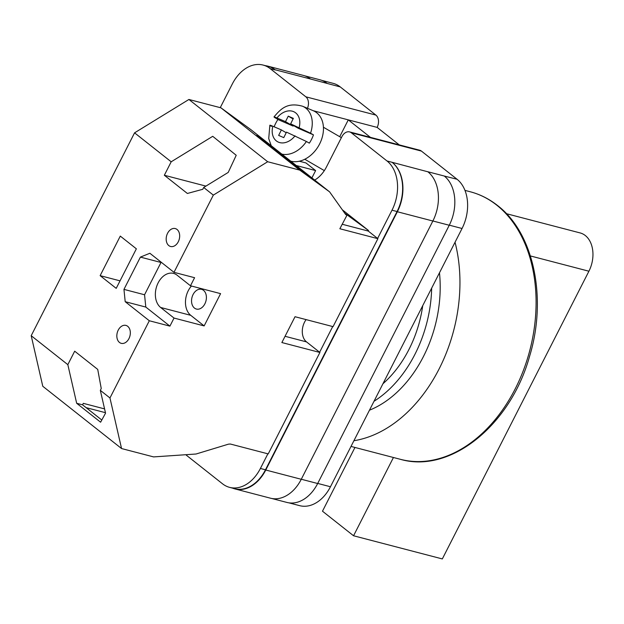 <?xml version="1.0" encoding="UTF-8"?>
<svg xmlns="http://www.w3.org/2000/svg" width="624" height="624" viewBox="0 0 624 624"><rect width="100%" height="100%" fill="white"/><g stroke="black" fill="none" stroke-linecap="round" stroke-linejoin="round"><path stroke-width="0.94" d="M185.96 454.701A9.266 6.552 -75.4 0 0 186.888 455.637L222.526 483.803A37.058 26.192 -75.4 0 0 229.616 487.375A37.058 26.192 -75.4 0 0 260.403 468.468L265.481 469.786L397.067 211.528A37.058 26.192 -75.4 0 0 392.083 162.302L427.877 171.795A37.058 26.192 -75.4 0 0 427.791 171.733L427.877 171.795A37.058 26.192 -75.4 0 1 432.861 221.021L301.267 479.287A37.058 26.192 -75.4 0 1 270.481 498.194L234.975 488.927A37.058 26.192 -75.4 0 0 265.762 470.02L301.267 479.287M314.675 180.079A30.108 21.286 -75.4 0 0 326.485 166.912L341.905 136.648A9.266 6.552 -75.4 0 1 349.604 131.914A9.266 6.552 -75.4 0 1 351.374 132.811L387.013 160.976A37.058 26.192 -75.4 0 1 391.997 210.202L377.606 238.454M332.709 326.555L319.621 352.248M267.868 453.812L260.403 468.468M307.46 108.287A9.266 6.552 -75.4 0 0 305.83 96.806L375.89 115.089L340.259 86.923A37.058 26.192 104.6 0 0 333.161 83.351L321.836 80.395M220.249 107.656L232.315 83.975A37.058 26.192 -75.4 0 1 263.11 65.068A37.058 26.192 -75.4 0 1 270.2 68.64L305.83 96.806M313.232 110.721L348.286 119.87L370.399 137.342M399.243 144.869L377.138 127.397L348.286 119.87L339.713 136.703M432.877 220.982L449.257 225.256A37.058 26.192 -75.4 0 0 444.272 176.03L457.064 179.267A37.058 26.192 104.6 0 1 462.049 228.493L330.463 486.751A37.058 26.192 104.6 0 1 299.668 505.658L288.795 502.819M375.89 115.089A9.266 6.552 104.6 0 1 377.138 127.397M349.604 131.914L419.663 150.205A9.266 6.552 104.6 0 1 421.434 151.094L457.064 179.267M265.598 65.715A37.058 26.192 -75.4 0 1 267.891 66.16A37.058 26.192 -75.4 0 1 274.981 69.732L275.27 69.958A37.058 26.192 -75.4 0 0 268.18 66.386L263.11 65.068M229.616 487.375L234.686 488.701A37.058 26.192 -75.4 0 0 265.481 469.786M232.752 488.194A37.058 26.192 -75.4 0 0 234.975 488.927M392.371 162.529A37.058 26.192 -75.4 0 1 397.355 211.754L265.762 470.02M310.573 79.069A37.058 26.192 -75.4 0 0 310.487 78.998L340.259 86.923M327.054 83.366A37.058 26.192 -75.4 0 0 319.964 79.794L304.613 75.793M449.257 225.256L317.671 483.522A37.058 26.192 -75.4 0 1 286.876 502.429L271.721 498.475M274.981 69.732L310.487 78.998A37.058 26.192 -75.4 0 0 303.397 75.426L267.891 66.16M281.837 154.112A26.302 19.305 -59.8 0 0 306.407 141.484L309.332 143.138A26.699 19.594 -59.8 0 0 311.665 139.121A26.699 19.594 -59.8 0 0 313.459 134.862L310.534 133.208A26.302 19.305 -59.8 0 0 302.562 106.228L313.209 110.705A27.791 20.397 120.2 0 1 319.745 143.715A27.791 20.397 120.2 0 1 290.761 161.171M302.562 106.228C287.126 101.946 280.667 109.044 273.991 116.93L277.914 119.504A26.699 19.594 -59.8 0 0 275.582 123.521A26.699 19.594 -59.8 0 0 274.147 126.789M286.213 132.725L281.385 129.917L272.836 126.227C269.451 124.8 268.975 124.839 271.409 126.352M306.407 141.484L286.51 132.132L283.764 137.631L278.647 135.416L281.385 129.917M293.077 118.958L288.249 116.15L293.374 118.365L290.636 123.856L310.534 133.208M275.543 118.076C273.101 116.563 273.577 116.524 276.962 117.952L285.511 121.649L288.249 116.15M313.459 134.862L298.249 128.287L290.636 123.856M293.42 125.479L293.124 126.079L285.511 121.649M277.914 119.504L293.124 126.079M167.567 233.29A9.266 6.552 104.6 0 1 175.266 228.563A9.266 6.552 104.6 0 1 178.285 241.761A9.266 6.552 104.6 0 1 170.586 246.488A9.266 6.552 104.6 0 1 167.567 233.29M118.225 330.135A9.266 6.552 104.6 0 1 125.923 325.408A9.266 6.552 104.6 0 1 128.942 338.614A9.266 6.552 104.6 0 1 121.243 343.34A9.266 6.552 104.6 0 1 118.225 330.135M191.428 286.026A18.525 13.096 104.6 0 0 188.253 290.714A18.525 13.096 104.6 0 0 190.749 315.331L160.633 307.468A18.525 13.096 104.6 0 1 158.145 282.859A18.525 13.096 104.6 0 1 173.534 273.398A18.525 13.096 104.6 0 1 177.083 275.184L190.476 285.776L194.594 277.703L173.987 272.329L213.33 195.109L267.68 161.741L299.738 170.11L329.605 191.872L345.571 214.367L346.897 215.342L345.439 214.18M193.081 294.528A10.187 7.207 104.6 0 1 201.544 289.325A10.187 7.207 104.6 0 1 204.867 303.849A10.187 7.207 104.6 0 1 196.396 309.052A10.187 7.207 104.6 0 1 193.081 294.528M120.284 236.098L136.36 248.812L116.212 288.358L100.136 275.652L120.284 236.098M213.33 195.109L203.689 187.481L202.769 189.29L187.372 193.463L164.338 175.258L171.194 161.795L134.566 132.842L188.916 99.473L267.68 161.741M346.897 215.342L339.854 228.751L377.894 238.68L333.068 326.648L295.027 316.719L281.869 342.545L319.909 352.474L268.226 453.905L230.373 444.031L228.485 444.155L196.037 454.015L153.605 456.908L121.555 448.547L42.783 386.279L31.2 335.704L134.566 132.842M31.2 335.704L67.829 364.658L74.685 351.195L97.726 369.408L101.244 388.541L100.324 390.351L109.964 397.972L149.315 320.752L125.198 301.688L123.958 289.38L140.4 257.104L149.877 253.266L173.987 272.329M203.689 187.481L228.212 172.427L236.223 155.282L212.722 136.313L171.194 161.795M275.34 149.12L317.671 182.582L298.927 168.925L256.597 135.463L275.34 149.12L273.156 148.551M67.829 364.658L76.674 403.291L100.604 422.206L105.55 413.158L100.324 390.351M121.555 448.547L109.964 397.972M123.958 289.38L144.557 294.762L145.805 307.07L169.915 326.134L149.315 320.752M190.749 315.331L204.142 325.915L220.592 293.639L190.476 285.776M204.142 325.915L174.034 318.061L169.915 326.134M342.311 209.781L368.527 230.506L368.246 231.052L377.894 238.68M285.059 336.289L306.509 341.89A14.82 10.475 104.6 0 1 306.111 319.613M306.509 341.89L319.909 352.474M299.341 161.218L305.978 162.95L315.627 170.578L311.906 177.879M344.69 213.135L368.527 230.506M188.916 99.473L220.974 107.843L299.738 170.11M220.974 107.843L250.84 129.605L329.605 191.872M296.275 165.524L315.627 170.578M104.575 408.899L83.312 403.346L82.555 404.82L101.798 420.03M86.128 407.644L105.44 412.682M342.147 224.242L368.246 231.052M160.633 307.468L174.034 318.061M120.034 280.847L100.136 275.652M145.805 307.07L125.198 301.688M144.557 294.762L161.008 262.478L140.4 257.104M82.555 404.82L76.674 403.291M205.928 186.108L164.338 175.258M422.737 305.651A100.745 71.214 104.6 0 1 382.949 383.744M439.475 272.797A111.166 78.585 104.6 0 1 369.478 410.186M431.668 288.124A111.166 78.585 104.6 0 1 374.018 401.271M455.036 242.252A138.263 97.734 104.6 0 1 353.909 440.731M393.44 457.501L353.558 535.766L442.322 558.932L588.916 271.214A26.863 18.993 -75.4 0 0 585.304 235.529A26.863 18.993 -75.4 0 0 580.164 232.939L506.438 213.697M354.962 447.455L322.483 511.204L353.558 535.766M449.303 225.163L462.049 228.493M351.374 132.811L421.434 151.094M387.013 160.976L392.083 162.302M427.791 171.733L444.272 176.03M270.2 68.64L275.27 69.958M317.717 483.421L330.463 486.751M301.291 479.24L317.671 483.522M397.355 211.754L432.861 221.021M391.997 210.202L397.067 211.528M295.051 135.829A17.074 12.527 120.2 0 1 278.405 142.139A17.074 12.527 120.2 0 1 272.836 126.227M276.962 117.952A17.074 12.527 120.2 0 1 293.615 111.641A17.074 12.527 120.2 0 1 299.177 127.553M496.665 205.078A138.263 97.734 -75.4 0 0 470.207 191.755C480.082 194.345 489.169 198.923 497.484 205.475C533.957 233.204 547.365 298.436 529.519 356.515C510.518 425.077 450.434 473.936 400.374 459.311A138.263 97.734 -75.4 0 0 523.559 369.985A138.263 97.734 -75.4 0 0 496.665 205.078M588.916 271.214L530.4 255.941M341.383 137.67L323.427 127.226M269.857 125.213L268.726 138.598L271.253 145.751M324.332 170.617L304.793 159.253M470.207 191.755L464.966 190.382M400.374 459.311L351.008 446.425"/></g></svg>
